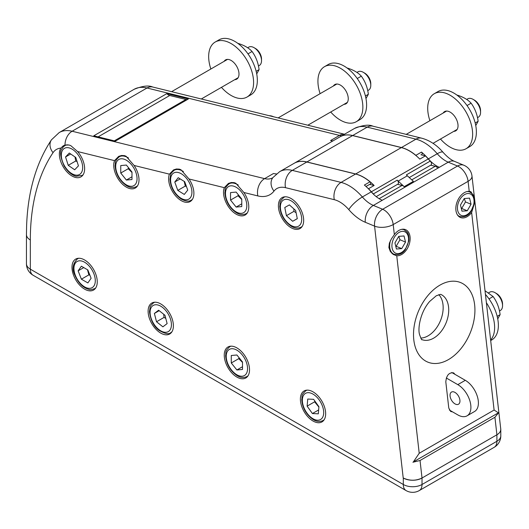 <?xml version="1.0" encoding="UTF-8"?>
<svg xmlns="http://www.w3.org/2000/svg" width="529" height="529" viewBox="0 0 529 529"><rect width="100%" height="100%" fill="white"/><g stroke="black" fill="none" stroke-linecap="round" stroke-linejoin="round"><path stroke-width="0.79" d="M273.685 116.81A17.874 10.316 -120 0 0 269.201 115.706M158.998 303.057A17.874 10.316 -120 0 0 151.816 303.044A17.874 10.316 -120 0 0 151.816 323.682A17.874 10.316 -120 0 0 169.69 334.004A17.874 10.316 -120 0 0 172.064 318.544A17.874 10.316 -120 0 0 158.998 303.057M93.778 135.801L166.794 93.646L188.39 98.963L115.375 141.117L93.778 135.801M187.484 99.485A6.619 3.822 60 0 1 185.95 99.485L169.749 95.498A6.619 3.822 60 0 1 166.794 93.646M397.563 184.317L402.08 185.428A5.297 3.055 60 0 1 404.196 186.671L413.374 181.374L407.35 175.78L398.172 181.077L404.196 186.671M332.926 140.912A26.476 15.288 -120 0 1 330.605 140.535L332.688 141.051M430.699 165.18L435.215 166.298A5.297 3.055 60 0 1 437.919 168.143M64.988 145.091L63.229 145.832L60.842 148.107A17.874 10.316 -120 0 0 64.478 168.791A17.874 10.316 -120 0 0 80.93 176.884A17.874 10.316 -120 0 0 77.578 151.539L70.78 145.634L69.107 145.025L64.988 145.091A13.238 9.456 103.8 0 1 72.116 131.238L147.002 87.999A42.36 24.46 60 0 0 134.082 89.328L59.195 132.567A42.36 24.46 60 0 1 72.116 131.238L264.612 178.637L273.5 173.505A26.476 15.288 -120 0 0 276.436 173.909M306.807 162.013A41.566 23.997 -120 0 0 294.124 163.316L279.616 171.694A41.566 23.997 60 0 1 292.299 170.384L306.807 162.013L355.581 174.021A41.566 23.997 -120 0 1 369.996 181.824L364.382 185.064A41.566 23.997 60 0 1 371.252 191.842A26.476 15.288 -120 0 0 382.255 200.279L448.248 162.178L457.519 166.027A13.238 7.644 -120 0 1 468.092 181.335L393.206 224.567A13.238 7.644 -120 0 0 382.632 209.266L457.519 166.027A13.238 8.629 112.5 0 1 463.893 165.26L454.623 161.411C451.118 160.016 447.263 156.987 443.064 152.319C436.888 145.105 429.766 140.39 421.706 138.188A13.238 9.456 -76.2 0 0 415.959 139.16A41.566 23.997 60 0 1 437.245 153.741A13.238 3.405 -40.8 0 1 443.064 152.319M394.938 242.904L398.734 236.37L404.024 235.954L405.525 242.07L401.729 248.604L396.433 249.014L394.938 242.904M494.172 447.322A13.238 7.644 -120 0 0 496.91 441.265L422.023 484.498A13.238 7.644 60 0 1 419.285 490.562L494.172 447.322A13.238 13.238 0 0 0 500.791 435.863A13.238 7.644 180 0 1 496.91 441.265L496.91 434.778L422.023 478.018C415.781 480.96 409.506 480.94 403.21 477.965L403.303 478.018A13.238 7.644 0 0 0 422.023 478.018L422.023 484.498A13.238 7.644 180 0 1 403.303 484.498L30.325 269.162A13.238 7.644 120 0 0 33.069 275.225A13.238 13.238 0 0 1 26.45 263.759A13.238 7.644 180 0 0 30.325 269.162L30.325 239.981A13.238 7.644 0 0 1 26.45 234.578L26.609 225.797C27.825 191.696 36.104 163.044 51.439 139.848A13.238 10.401 34 0 0 53.052 152.656A251.526 145.217 -120 0 0 30.325 239.981M396.75 255.765A13.899 9.066 112.5 0 0 410.061 236.813A13.899 9.066 112.5 0 0 405.558 229.646A13.899 9.066 112.5 0 0 394.343 234.612L391.434 238.83L389.377 243.148L388.875 247.526L390.323 251.5L393.206 254.429L396.75 255.765L419.213 453.267L494.099 410.035L498.411 412.812M498.536 412.812L494.919 417.262L496.91 434.778C499.641 433.139 500.917 431.175 500.732 428.893L471.974 175.985A13.238 6.507 173.5 0 1 468.092 181.335L469.23 191.372L470.929 191.756L473.759 196.352M419.213 453.267L413.38 461.903M412.911 462.247L420.033 460.495L494.919 417.262M461.288 208.452L461.691 208.459L465.487 201.933L471.048 204.24L467.252 210.767L461.962 211.183L460.461 205.067L464.257 198.54L469.554 198.124L471.048 204.24M461.691 208.459L467.252 210.767M376.212 196.636L397.901 184.118A2.645 1.527 -120 0 0 397.219 180.164A26.476 15.288 -120 0 0 398.172 181.077M409.261 177.559L430.95 165.041A2.645 1.527 -120 0 0 430.262 161.081L406.391 174.868A26.476 15.288 -120 0 0 407.35 175.78M451.759 372.502L465.295 380.311A18.535 10.699 60 0 1 477.403 396.644A18.535 10.699 60 0 1 474.559 411.496L467.067 415.82A18.535 10.699 60 0 1 457.803 414.901L449.339 410.015M446.297 377.99L457.803 384.636A18.535 10.699 60 0 1 469.911 400.969A18.535 10.699 60 0 1 467.067 415.82M459.906 401.782A7.016 4.053 -120 0 0 457.208 394.297A7.016 4.053 -120 0 0 451.488 392.068A7.016 4.053 -120 0 0 451.488 400.175A7.016 4.053 -120 0 0 458.504 404.222A7.016 4.053 -120 0 0 459.906 401.782M242.507 361.981L242.507 369.467L236.893 369.969L231.272 362.98L231.272 355.495L236.893 354.992L242.507 361.981M236.893 369.969L242.507 366.729M238.976 357.584L238.764 358.655L231.272 362.98M238.764 358.655L242.507 362.425M131.986 172.044L131.986 179.536L126.371 180.039L120.751 173.049L120.751 165.557L126.371 165.061L131.986 172.044M126.371 180.039L131.986 176.792M128.454 167.653L128.243 168.725L120.751 173.049M128.243 168.725L131.986 172.494M395.765 246.283L396.161 246.289L399.957 239.763L405.525 242.07M396.161 246.289L401.729 248.604M399.957 239.763L398.76 236.37M465.487 201.933L464.283 198.534M416.283 155.824A1.323 0.767 -120 0 0 415.867 155.341A41.566 23.997 -120 0 0 401.451 147.538L352.671 135.53A41.566 23.997 -120 0 0 339.995 136.832A41.566 23.997 -120 0 0 339.942 136.859M474.255 203.943L471.637 212.532A13.899 9.066 -67.5 0 1 460.428 217.492A13.899 9.066 -67.5 0 1 455.925 210.33A13.899 9.066 -67.5 0 1 469.23 191.372M415.867 155.341L421.481 152.094A41.566 23.997 60 0 1 428.351 158.879A26.476 15.288 -120 0 0 439.354 167.316M421.481 152.094A1.323 0.767 60 0 1 422.182 153.251A1.323 0.767 60 0 1 421.944 154.184A1.323 0.767 60 0 1 421.93 154.19L421.944 154.184M169.412 174.147A17.874 10.316 -120 0 0 174.438 194.407A17.874 10.316 -120 0 0 190.195 201.542A17.874 10.316 -120 0 0 188.979 178.967L180.964 169.756L179.318 169.135L176.435 168.996L173.558 169.895L169.412 174.147L134.088 165.451L126.074 156.24L124.427 155.619L121.544 155.48L118.668 156.379L114.522 160.631A17.874 10.316 -120 0 0 119.547 180.892A17.874 10.316 -120 0 0 135.305 188.026A17.874 10.316 -120 0 0 134.088 165.451M235.134 347.017A17.874 10.316 -120 0 0 227.953 347.004A17.874 10.316 -120 0 0 227.953 367.642A17.874 10.316 -120 0 0 245.826 377.957A17.874 10.316 -120 0 0 248.2 362.497A17.874 10.316 -120 0 0 235.134 347.017M289.277 197.628A17.874 10.316 -120 0 0 282.102 197.615A17.874 10.316 -120 0 0 282.102 218.252A17.874 10.316 -120 0 0 299.976 228.574A17.874 10.316 -120 0 0 302.35 213.114A17.874 10.316 -120 0 0 289.277 197.628M311.264 390.971A17.874 10.316 -120 0 0 304.089 390.957A17.874 10.316 -120 0 0 304.089 411.595A17.874 10.316 -120 0 0 321.963 421.911A17.874 10.316 -120 0 0 324.337 406.457A17.874 10.316 -120 0 0 311.264 390.971M370.459 183.907L366.008 186.472L370.445 183.92A1.323 0.767 -120 0 0 370.459 183.907A1.323 0.767 -120 0 0 370.697 182.974A1.323 0.767 -120 0 0 369.996 181.824M224.303 187.663A17.874 10.316 -120 0 0 229.328 207.923A17.874 10.316 -120 0 0 245.086 215.058A17.874 10.316 -120 0 0 243.869 192.483L235.855 183.265L234.208 182.65L231.325 182.512L228.449 183.411L224.303 187.663L188.979 178.967M82.861 259.104A17.874 10.316 -120 0 0 75.687 259.091A17.874 10.316 -120 0 0 75.687 279.729A17.874 10.316 -120 0 0 93.554 290.044A17.874 10.316 -120 0 0 95.928 274.584A17.874 10.316 -120 0 0 82.861 259.104M403.21 477.965L374.572 226.121A13.238 6.507 -6.5 0 0 393.206 224.567L394.343 234.612M238.235 194.685L238.024 195.756L241.766 199.526M238.024 195.756L230.532 200.081L230.532 192.589L236.146 192.087L241.766 199.076L241.766 206.568L236.146 207.07L230.532 200.081M236.146 207.07L241.766 203.824M365.301 222.279L374.572 226.121A13.238 8.629 -67.5 0 1 382.632 209.266L373.362 205.417A13.238 8.629 112.5 0 0 365.301 222.279A39.715 22.932 60 0 1 348.796 209.616A28.328 16.359 -120 0 0 334.295 199.684L285.515 187.669A28.328 16.359 -120 0 0 273.989 191.108A39.715 22.932 60 0 1 257.828 195.922L243.869 192.483M454.993 374.367L453.637 372.879C449.022 372.284 446.416 375.306 445.815 381.931L448.784 408.077L450.695 411.502L452.579 411.886M373.897 194.626A2.645 1.527 -120 0 0 373.348 193.945A26.476 15.288 60 0 1 371.345 191.789A41.566 23.997 -120 0 0 368.515 188.727L374.135 185.481A41.566 23.997 -120 0 0 355.673 173.968L306.899 161.953A41.566 23.997 -120 0 0 294.217 163.263A41.566 23.997 -120 0 0 294.17 163.289M430.262 161.081A26.476 15.288 60 0 1 428.259 158.931A41.566 23.997 -120 0 0 425.428 155.863L419.814 159.11A41.566 23.997 -120 0 0 401.359 147.591L352.579 135.583A41.566 23.997 -120 0 0 339.896 136.885L294.217 163.263M420.945 154.759L425.428 155.863M369.645 184.376L374.135 185.481M496.91 434.778A13.238 7.644 0 0 0 500.791 429.376A13.238 7.644 0 0 0 500.672 428.371M419.285 490.562A13.238 13.238 0 0 1 406.047 490.562A13.238 7.644 -60 0 1 403.303 484.498L403.303 478.018M75.012 156.961L75.726 161.008L77.089 161.603M75.759 157.477L78.451 165.848L74.688 169.776L68.234 165.332L65.543 156.968L69.306 153.04L75.759 157.477M70.694 153.992L65.543 156.968M75.726 161.008L68.234 165.332M261.524 60.63L261.524 58.977A8.563 4.94 -120 0 0 255.467 48.489L254.032 47.663A10.593 6.117 60 0 1 261.524 60.63A10.593 6.117 60 0 1 259.329 65.484L258.45 65.993M247.645 47.769L248.736 47.141A10.593 6.117 60 0 1 254.032 47.663M184.211 181.407L185.289 186.082L186.446 186.519M174.782 182.029L178.233 177.691L184.714 181.725L187.742 190.096L184.284 194.434L177.804 190.4L174.782 182.029L180.191 178.908M185.289 186.082L177.804 190.4M370.783 85.288L370.783 83.628A8.563 4.94 -120 0 0 364.732 73.147L363.297 72.314A10.593 6.117 60 0 1 370.783 85.288A10.593 6.117 60 0 1 368.594 90.135L367.708 90.644M356.91 72.427L358.001 71.792A10.593 6.117 60 0 1 363.297 72.314M87.47 269.724L88.872 274.868L89.904 275.219M81.373 266.213L87.854 269.949L91.107 278.3L87.874 282.922L81.387 279.193L78.133 270.835L81.373 266.213M83.761 267.588L78.133 270.835M88.872 274.868L81.387 279.193M163.719 314.286L164.01 317.433L165.782 318.372M154.382 313.452L158.614 310.219L164.988 315.291L167.124 323.596L162.899 326.829L156.524 321.758L154.382 313.452L159.189 310.675M164.01 317.433L156.524 321.758M293.853 208.889L293.912 211.369L296.101 212.731M295.651 210.496L297.291 218.689L292.676 221.287L286.42 215.693L284.787 207.5L289.403 204.902L295.651 210.496M297.278 218.629L292.676 221.287M293.912 211.369L286.42 215.693M480.563 112.32L480.563 110.66A8.563 4.94 -120 0 0 474.513 100.179L473.071 99.346A10.593 6.117 60 0 1 480.563 112.32A10.593 6.117 60 0 1 478.368 117.167L477.489 117.676M466.684 99.459L467.781 98.824A10.593 6.117 60 0 1 467.815 98.804A10.593 6.117 60 0 1 473.071 99.346M314.848 401.022L314.616 401.822L318.894 407.052M318.643 409.935L312.408 413.539L307.124 406.146L307.739 399.045L313.637 399.335L318.921 406.728L318.306 413.83L312.408 413.539M314.616 401.822L307.124 406.146M502.55 305.663L502.55 304.003A8.563 4.94 -120 0 0 500.004 296.842A8.563 4.94 -120 0 0 496.5 293.522L495.065 292.689A10.593 6.117 60 0 1 499.402 296.802A10.593 6.117 60 0 1 502.55 305.663A10.593 6.117 60 0 1 500.355 310.51L499.475 311.019M488.67 292.795L489.768 292.167A10.593 6.117 60 0 1 495.065 292.689M221.453 87.351A31.773 18.343 -120 0 0 247.017 97.045A31.773 18.343 -120 0 0 247.017 60.359A31.773 18.343 -120 0 0 215.243 42.016A31.773 18.343 -120 0 0 208.664 56.563A31.773 18.343 -120 0 0 210.859 69.008M224.144 61.338A11.122 6.421 60 0 1 225.572 59.903A11.122 6.421 60 0 1 236.694 66.323A11.122 6.421 60 0 1 236.694 79.165A11.122 6.421 60 0 1 234.731 79.681M247.017 97.045L250.759 94.883A31.773 18.343 -120 0 0 250.759 58.197A31.773 18.343 -120 0 0 218.993 39.854L215.243 42.016M256.717 73.908L259.091 69.616C258.212 62.733 255.871 56.696 252.062 51.505C248.848 47.954 244.16 45.256 238.01 43.391L237.938 43.438M252.062 51.505L247.982 53.865M259.091 69.616L256.148 71.316M330.711 112.009A31.773 18.343 -120 0 0 356.281 121.703A31.773 18.343 -120 0 0 356.281 85.017A31.773 18.343 -120 0 0 324.508 66.674A31.773 18.343 -120 0 0 317.929 81.215A31.773 18.343 -120 0 0 320.118 93.666M333.402 85.996A11.122 6.421 60 0 1 334.831 84.554A11.122 6.421 60 0 1 345.953 90.975A11.122 6.421 60 0 1 345.953 103.816A11.122 6.421 60 0 1 343.995 104.339M356.281 121.703L360.024 119.541A31.773 18.343 -120 0 0 360.024 82.855A31.773 18.343 -120 0 0 328.251 64.512L324.508 66.674M365.982 98.566L368.356 94.268C367.476 87.391 365.136 81.354 361.327 76.163C358.107 72.612 353.425 69.907 347.275 68.049L347.203 68.096M361.327 76.163L357.24 78.523M368.356 94.268L365.413 95.967M440.492 139.041A31.773 18.343 -120 0 0 466.056 148.735A31.773 18.343 -120 0 0 466.056 112.049A31.773 18.343 -120 0 0 434.289 93.706A31.773 18.343 -120 0 0 427.703 108.247A31.773 18.343 -120 0 0 429.898 120.691M443.183 113.027A11.122 6.421 60 0 1 444.611 111.586A11.122 6.421 60 0 1 455.734 118.007A11.122 6.421 60 0 1 455.734 130.848A11.122 6.421 60 0 1 453.77 131.371M466.056 148.735L469.805 146.573A31.773 18.343 -120 0 0 469.805 109.887A31.773 18.343 -120 0 0 438.032 91.543L434.289 93.706M475.756 125.598L478.13 121.3C477.251 114.423 474.91 108.385 471.108 103.195C467.887 99.644 463.199 96.939 457.056 95.081L456.977 95.127M471.108 103.195L467.021 105.555M478.13 121.3L475.187 122.999M490.628 339.995A31.773 18.343 -120 0 0 486.382 302.694M490.687 340.55L491.791 339.916A31.773 18.343 -120 0 0 485.443 294.422M497.743 318.941L500.117 314.643C499.244 307.766 496.896 301.728 493.094 296.538L485.02 290.732M493.094 296.538L489.008 298.892M500.117 314.643L497.174 316.342M438.805 294.613A24.493 15.969 -67.5 0 1 440.432 320.759A24.493 15.969 -67.5 0 1 420.767 338.071M231.054 346.171A17.212 9.939 -120 0 0 229.784 346.713L230.697 346.184M229.784 346.713C224.375 351.593 226.366 352.301 225.599 355.607C226.28 364.058 230.102 370.723 237.065 375.616C240.536 377.766 243.843 378.063 246.99 376.522A17.212 9.939 -120 0 0 248.101 375.689M78.788 258.258A17.212 9.939 -120 0 0 77.512 258.8C72.685 263.64 71.818 269.142 74.906 275.318C78.371 283.18 83.099 287.882 89.09 289.423C89.758 289.938 91.636 289.667 94.724 288.609A17.212 9.939 -120 0 0 95.828 287.776M307.19 390.124A17.212 9.939 -120 0 0 305.921 390.666L306.827 390.144M305.921 390.666C300.512 395.547 302.502 396.261 301.735 399.567C302.409 408.011 306.238 414.683 313.201 419.576C316.673 421.719 319.979 422.023 323.126 420.476A17.212 9.939 -120 0 0 324.231 419.649M98.103 136.866L169.749 95.498M114.297 140.853L185.95 99.485M402.08 185.428L379.128 198.679M411.734 179.853L435.215 166.298M330.605 140.535L339.499 135.404A13.238 9.456 -76.2 0 1 344.419 134.28M134.082 89.328C142.427 85.936 148.649 85.169 152.749 87.027A13.238 9.456 -76.2 0 0 147.002 87.999L339.499 135.404A26.476 15.288 -120 0 0 341.82 135.781M257.828 195.922A13.238 9.456 103.8 0 1 264.612 178.637A26.476 15.288 -120 0 0 272.686 177.804L272.871 177.605A13.238 10.52 37.7 0 0 273.989 191.108M285.515 187.669A13.238 9.456 103.8 0 1 292.299 170.384L341.073 182.399L355.581 174.021M334.295 199.684A13.238 9.456 103.8 0 1 341.073 182.399A41.566 23.997 60 0 1 362.358 196.98L371.252 191.842M348.796 209.616A13.238 3.405 139.2 0 1 362.358 196.98A26.476 15.288 -120 0 0 373.362 205.417L382.255 200.279M420.033 460.495L422.023 478.018M457.803 384.636L465.295 380.311M247.559 368.64A15.09 8.715 60 0 1 231.557 370.069A15.09 8.715 60 0 1 231.557 348.73A15.09 8.715 60 0 1 247.559 368.64M137.044 178.709A15.09 8.715 60 0 1 121.035 180.138A15.09 8.715 60 0 1 121.035 158.793A15.09 8.715 60 0 1 137.044 178.709M128.487 158.006A17.212 9.939 -120 0 0 119.263 156.776C113.861 161.656 115.844 162.37 115.077 165.676C115.758 174.12 119.58 180.792 126.55 185.686C130.015 187.828 133.328 188.132 136.475 186.585A17.212 9.939 -120 0 0 137.58 185.758M397.239 233.752A11.651 7.598 -67.5 0 1 408.448 240.86A11.651 7.598 -67.5 0 1 395.004 252.849A11.651 7.598 -67.5 0 1 397.239 233.752M390.508 240.477A13.238 8.629 112.5 0 0 394.039 254.251C398.74 255.309 402.496 253.755 405.307 249.589L408.857 240.966C409.406 234.321 407.132 232.178 407.198 232.238L404.189 229.798A13.238 8.629 112.5 0 0 401.59 229.368M457.757 210.767A11.651 7.598 -67.5 0 1 467.775 193.528A11.651 7.598 -67.5 0 1 471.729 209.669A11.651 7.598 -67.5 0 1 457.757 210.767M457.426 214.88A13.238 8.629 112.5 0 0 459.569 216.421C464.27 217.472 468.026 215.918 470.836 211.759L474.387 203.136L473.481 195.704C473.501 194.91 472.245 193.66 469.719 191.967A13.238 8.629 112.5 0 0 467.114 191.538M428.351 158.879L437.245 153.741A26.476 15.288 -120 0 0 448.248 162.178A13.238 8.629 -67.5 0 1 454.623 161.411M372.932 126.18C368.978 124.335 362.834 125.095 354.503 128.454A41.566 23.997 60 0 1 367.186 127.152A13.238 9.456 -76.2 0 1 372.932 126.18L421.706 138.188M352.671 135.53L367.186 127.152L415.959 139.16L401.451 147.538M471.637 212.532L494.099 410.035M114.522 160.631L77.578 151.539M60.842 148.107A29.121 16.816 -120 0 0 53.052 152.656M238.268 185.038A17.212 9.939 -120 0 0 229.044 183.808L231.279 182.518M229.044 183.808C223.635 188.688 225.625 189.402 224.858 192.708C225.539 201.152 229.361 207.824 236.324 212.718C239.796 214.86 243.102 215.164 246.249 213.617A17.212 9.939 -120 0 0 247.36 212.79M246.818 205.741A15.09 8.715 60 0 1 230.816 207.17A15.09 8.715 60 0 1 230.816 185.824A15.09 8.715 60 0 1 246.818 205.741M421.871 339.572A24.493 15.969 112.5 0 0 445.993 323.074A24.493 15.969 112.5 0 0 440.65 294.336L436.28 295.764L429.68 301.431C420.238 312.136 417.513 328.899 419.649 334.85C421.144 338.858 421.891 340.438 421.877 339.578L421.858 339.565M439.989 285.105A43.021 28.057 -67.5 0 1 472.688 325.738A43.021 28.057 -67.5 0 1 419.993 356.162A43.021 28.057 -67.5 0 1 439.989 285.105M373.348 193.945L397.219 180.164M428.259 158.931L371.345 191.789M352.579 135.583L306.899 161.953M401.359 147.591L355.673 173.968M67.97 144.834A17.212 9.939 -120 0 0 64.888 145.64L63.275 146.91L61.827 149.006C59.585 151.532 60.359 157.199 64.148 166.02C69.365 174.279 74.715 176.124 76.434 176.256L82.101 175.449A17.212 9.939 -120 0 0 83.205 174.616M63.308 149.238A15.09 8.715 60 0 1 81.704 161.894A15.09 8.715 60 0 1 70.979 173.089A15.09 8.715 60 0 1 63.308 149.238M183.378 171.522A17.212 9.939 -120 0 0 174.153 170.292C171.687 172.454 170.51 173.948 170.629 174.775L169.968 179.192C170.695 187.643 174.444 194.269 181.229 199.069C185.712 201.404 189.091 201.747 191.359 200.101A17.212 9.939 -120 0 0 192.47 199.274M180.845 198.137A15.09 8.715 60 0 1 172.229 174.279A15.09 8.715 60 0 1 190.698 185.772A15.09 8.715 60 0 1 180.845 198.137M75.383 275.411A15.09 8.715 60 0 1 84.607 262.239A15.09 8.715 60 0 1 93.871 286.057A15.09 8.715 60 0 1 75.383 275.411M158.766 329.488A15.09 8.715 60 0 1 152.669 305.815A15.09 8.715 60 0 1 170.827 320.27A15.09 8.715 60 0 1 158.766 329.488M154.918 302.211A17.212 9.939 -120 0 0 153.648 302.753C151.182 304.916 150.005 306.41 150.124 307.237L149.462 311.654C150.58 320.184 153.741 326.393 158.945 330.275C164.988 333.852 168.963 334.612 170.86 332.562A17.212 9.939 -120 0 0 171.965 331.736M285.204 196.781A17.212 9.939 -120 0 0 283.987 197.291A17.212 9.939 -120 0 0 283.928 197.324L284.84 196.801M283.928 197.324C278.525 202.204 280.515 202.918 279.748 206.224C280.423 214.668 284.245 221.34 291.214 226.233C294.686 228.376 297.992 228.68 301.14 227.133A17.212 9.939 -120 0 0 302.244 226.306M283.544 199.995A15.09 8.715 60 0 1 301.365 215.944A15.09 8.715 60 0 1 288.212 223.344A15.09 8.715 60 0 1 283.544 199.995M319.212 399.97A15.09 8.715 60 0 1 317.46 420.205A15.09 8.715 60 0 1 302.403 399.137A15.09 8.715 60 0 1 319.212 399.97M246.99 376.522L247.903 375.993M94.724 288.609L95.637 288.08M77.512 258.8L78.424 258.271M323.126 420.476L324.039 419.947M498.397 412.818L413.433 461.87M136.475 186.585L137.381 186.063M119.263 156.776L121.505 155.486M404.189 229.798L402.754 229.196M394.039 254.251L391.863 253.345M469.719 191.967L468.277 191.366M459.569 216.421L458.127 215.819M152.749 87.027L344.485 134.24M354.503 128.454L339.995 136.832M279.616 171.694L272.871 177.605M59.195 132.567L51.439 139.848M26.45 234.578L26.45 263.759M246.249 213.617L247.162 213.094M471.974 175.985A13.238 13.238 0 0 0 463.893 165.26M500.791 429.376L500.791 435.863M406.047 490.562L33.069 275.225M82.101 175.449L83.013 174.92M64.888 145.64L66.27 144.84M191.359 200.101L192.272 199.578M174.153 170.292L176.395 169.002M301.14 227.133L302.052 226.61M201.298 98.983L238.123 77.723M171.601 91.669L227.53 59.38M307.832 125.214L347.381 102.381M278.135 117.901L336.794 84.038M433.039 143.339L457.162 129.413M406.206 134.373L446.575 111.07M170.86 332.562L171.766 332.04M153.648 302.753L154.561 302.231"/></g></svg>

